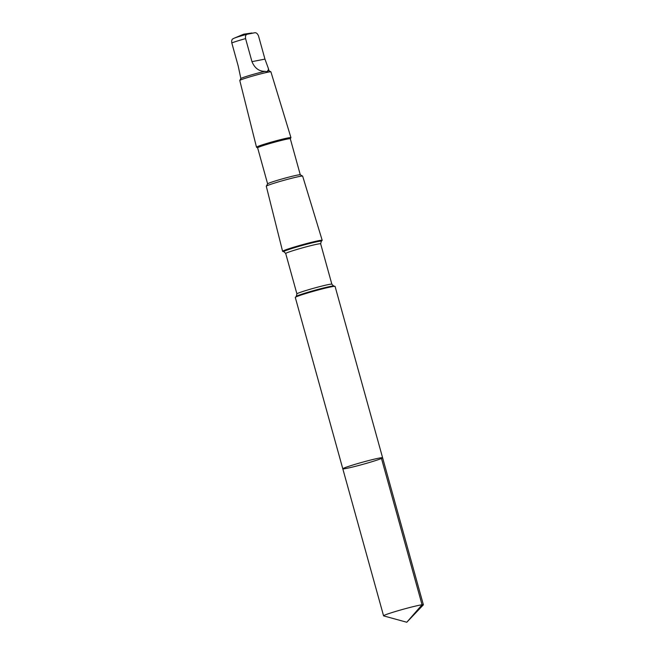<?xml version="1.0" encoding="UTF-8"?>
<svg xmlns="http://www.w3.org/2000/svg" width="655" height="655" viewBox="0 0 655 655"><rect width="100%" height="100%" fill="white"/><g stroke="black" fill="none" stroke-linecap="round" stroke-linejoin="round"><path stroke-width="0.98" d="M342.802 468.792L295.29 297.452A20.649 1.081 -15.5 0 1 295.348 297.329A20.649 1.081 -15.5 0 1 315.906 290.607A20.649 1.081 -15.5 0 1 334.975 286.341A20.649 1.081 -15.5 0 1 335.082 286.415L382.602 457.755A20.649 1.081 164.5 0 0 363.427 461.955A20.649 1.081 164.5 0 0 342.802 468.792A20.649 1.081 164.5 0 0 362.993 464.313A20.649 1.081 164.5 0 0 382.602 457.755A20.649 1.081 164.5 0 0 363.427 461.955A20.649 1.081 164.5 0 0 342.802 468.792L383.576 615.831A20.649 1.081 -15.5 0 1 404.2 608.986A20.649 1.081 -15.5 0 1 423.376 604.794A20.649 1.081 -15.5 0 1 423.326 604.901L406.788 622.25L383.683 615.896A20.649 1.081 -15.5 0 1 383.576 615.831M240.86 78.592A14.606 0.761 -15.5 0 1 240.868 78.551L238.199 66.008L231.813 42.968C231.42 40.487 231.952 39.038 233.401 38.604M257.628 147.85L256.539 147.236A17.865 0.933 -15.5 0 1 256.498 147.195L239.787 80.491A16.154 0.843 -15.5 0 1 239.795 80.442L240.868 78.551A14.606 0.761 -15.5 0 1 255.45 73.753A14.606 0.761 -15.5 0 1 265.07 71.338C267.174 71.862 268.01 71.698 267.567 70.846A14.606 0.761 -15.5 0 1 268.984 70.756L270.883 71.821A16.154 0.843 -15.5 0 1 270.916 71.862L290.943 137.64A17.865 0.933 -15.5 0 1 290.926 137.697L290.312 138.786M267.567 70.846L268.444 69.839L268.329 68.325L264.947 59.106L258.553 36.066C257.603 33.7 256.367 32.594 254.836 32.75L247.172 34.257C245.715 34.674 245.191 36.131 245.576 38.612L251.97 61.66C254.721 68.21 259.085 71.436 265.07 71.338M321.277 241.318A19.478 1.015 -15.5 0 0 303.24 245.166A19.478 1.015 -15.5 0 0 283.893 251.684L282.698 251.381A20.551 1.073 -15.5 0 1 282.592 251.307A20.551 1.073 -15.5 0 1 303.118 244.503A20.551 1.073 -15.5 0 1 322.194 240.319A20.551 1.073 -15.5 0 1 322.137 240.442L321.277 241.318L320.655 243.807L331.856 284.196L333.665 286.006L334.975 286.341M282.592 251.307L266.282 186.233A18.872 0.991 -15.5 0 1 266.298 186.176A18.872 0.991 -15.5 0 1 285.138 179.986A18.872 0.991 -15.5 0 1 302.618 176.105A18.872 0.991 -15.5 0 1 302.659 176.146L322.194 240.319M266.298 186.176L267.633 183.826A16.956 0.884 -15.5 0 1 284.557 178.266A16.956 0.884 -15.5 0 1 300.268 174.779L302.618 176.105M267.617 183.858L257.628 147.825A16.956 0.884 -15.5 0 1 274.56 142.209A16.956 0.884 -15.5 0 1 290.304 138.762L300.293 174.795M256.498 147.195A17.865 0.933 -15.5 0 1 274.347 141.275A17.865 0.933 -15.5 0 1 290.943 137.64M239.795 80.442A16.154 0.843 -15.5 0 1 255.917 75.145A16.154 0.843 -15.5 0 1 270.883 71.821M381.276 457.739L422.057 604.77L406.788 622.25M231.813 42.968A14.606 0.761 -15.5 0 1 245.576 38.612M232.795 38.915L234.105 38.227A11.135 0.581 -15.5 0 1 244.511 34.969A11.135 0.581 -15.5 0 1 247.172 34.257M283.893 251.684L285.711 253.493L296.911 293.89L296.289 296.371A19.478 1.015 -15.5 0 1 315.685 290.034A19.478 1.015 -15.5 0 1 333.665 286.006M296.911 293.89A18.135 0.95 -15.5 0 1 315.014 287.881A18.135 0.95 -15.5 0 1 331.856 284.196M285.711 253.493A18.135 0.95 -15.5 0 1 303.814 247.492A18.135 0.95 -15.5 0 1 320.655 243.807M264.947 59.106L251.97 61.66M382.602 457.755L423.376 604.794M296.289 296.371L295.348 297.329M268.329 68.325L269.008 70.765M251.987 32.996L243.701 34.175L234.105 38.227"/></g></svg>
